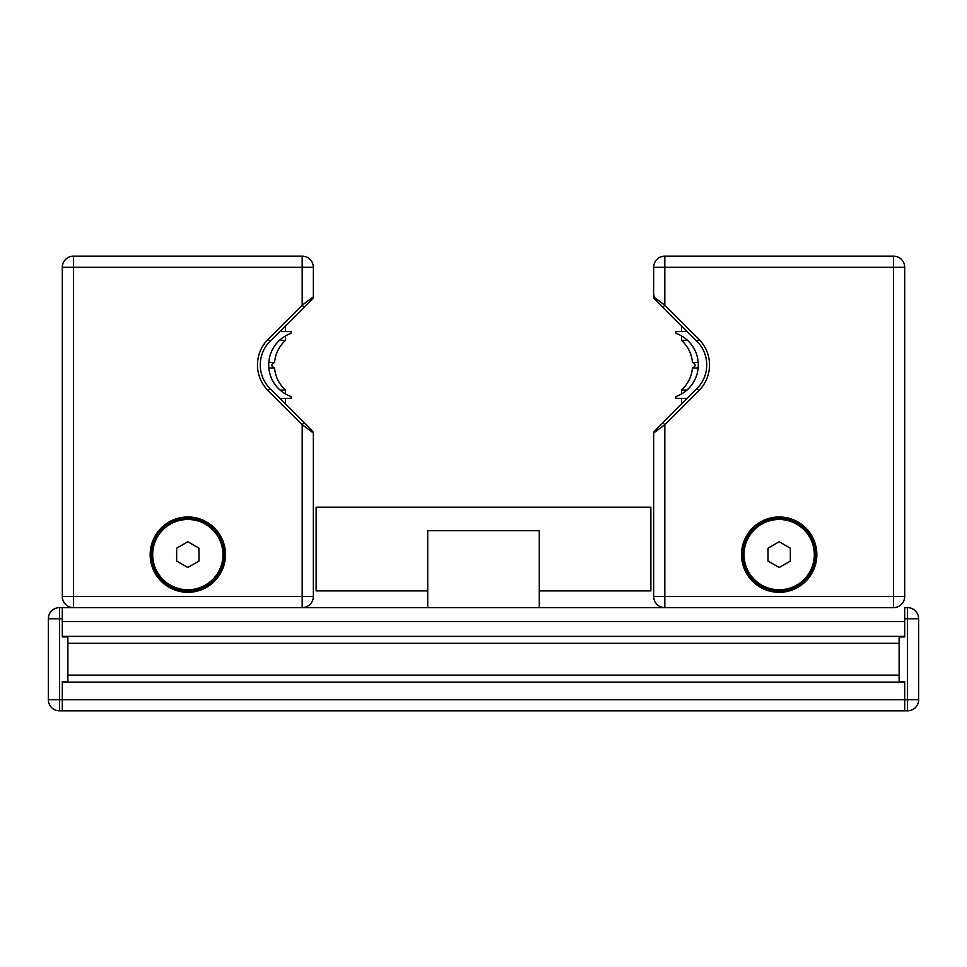<?xml version="1.0" encoding="UTF-8"?>
<svg xmlns="http://www.w3.org/2000/svg" width="967" height="967" viewBox="0 0 967 967"><rect width="100%" height="100%" fill="white"/><g stroke="black" fill="none" stroke-linecap="round" stroke-linejoin="round"><path stroke-width="1.45" d="M904.701 681.554L904.701 699.685L904.701 681.554L899.129 681.554L899.129 636.915L904.701 636.915L904.701 618.783L918.65 618.783A11.157 11.157 0 0 0 907.493 607.627L904.701 607.627L904.701 618.783M918.65 618.783L918.65 699.685L904.701 699.685L904.701 710.842L907.493 710.842A11.157 11.157 0 0 0 918.65 699.685A11.157 11.157 0 0 1 907.493 710.842L62.299 710.842L62.299 681.554L67.871 681.554L67.871 636.915L62.299 636.915L62.299 607.627L59.507 607.627A11.157 11.157 0 0 0 48.35 618.783A11.157 11.157 0 0 1 59.507 607.627L893.689 607.627M48.35 699.685A11.157 11.157 0 0 0 59.507 710.842L62.299 710.842L62.299 699.685L48.35 699.685L48.35 618.783L59.507 618.783L59.507 607.627M279.427 340.408L285.446 340.408L285.446 335.96M280.043 390.052L285.446 390.052L285.446 393.932M268.85 368.016L274.543 368.016C270.953 366.155 270.953 364.293 274.543 362.444L268.814 362.444M681.554 335.96L681.554 340.408L687.573 340.408M681.554 331.476L681.554 325.891M681.554 393.932L681.554 390.052L686.957 390.052M681.554 404.001L681.554 398.416M681.554 340.408C687.972 346.367 691.61 353.717 692.457 362.444C696.047 364.293 696.047 366.155 692.457 368.016L698.15 368.016M698.186 362.444L692.457 362.444C696.047 364.293 696.047 366.155 692.457 368.016C691.61 376.743 687.972 384.092 681.554 390.052M304.158 422.712L270.071 388.613A33.47 33.47 0 0 1 270.071 341.278L312.534 298.815L313.344 296.845L302.188 305.221L268.101 339.308A36.263 36.263 0 0 0 268.101 390.595L302.188 424.682L313.344 433.047L312.534 431.077L304.158 422.712L302.188 424.682L302.188 596.47L73.456 596.47L73.456 267.315L302.188 267.315L302.188 305.221L304.158 307.192L312.534 298.815A2.792 2.792 0 0 0 313.344 296.845L313.344 267.315A11.157 11.157 0 0 0 302.188 256.158L73.456 256.158A11.157 11.157 0 0 0 62.299 267.315L62.299 596.47A11.157 11.157 0 0 0 73.456 607.627L302.188 607.627A11.157 11.157 0 0 0 313.344 596.47L313.344 433.047A2.792 2.792 0 0 0 312.534 431.077A2.792 2.792 0 0 1 313.344 433.047M653.656 435.839L653.656 433.047A2.792 2.792 0 0 1 654.478 431.077L653.656 433.047L664.812 424.682L698.899 390.595A36.263 36.263 0 0 0 698.899 339.308L664.812 305.221L653.656 296.845A2.792 2.792 0 0 0 654.478 298.815L653.656 294.053M662.842 422.712L654.478 431.077A2.792 2.792 0 0 0 653.656 433.047L653.656 596.47A11.157 11.157 0 0 0 664.812 607.627L893.544 607.627A11.157 11.157 0 0 0 904.701 596.47L904.701 267.315A11.157 11.157 0 0 0 893.544 256.158L664.812 256.158A11.157 11.157 0 0 0 653.656 267.315L653.656 296.845A2.792 2.792 0 0 0 654.478 298.815L696.929 341.278A33.47 33.47 0 0 1 696.929 388.613L662.842 422.712L664.812 424.682L664.812 607.627A11.157 11.157 0 0 1 656.944 604.387M664.812 256.158L664.812 305.221L662.842 307.192M741.52 554.635A37.653 37.653 0 0 1 798.005 522.023A37.653 37.653 0 0 1 798.005 587.247A37.653 37.653 0 0 1 741.52 554.635M687.126 331.476L675.969 331.476L675.969 333.385A33.47 33.47 0 0 1 675.969 396.506L675.969 398.416L687.126 398.416M779.184 541.75L790.341 548.192L790.341 561.078L779.184 567.508L768.016 561.078L768.016 548.192L779.184 541.75M815.447 554.635A36.263 36.263 0 0 0 761.053 523.22A36.263 36.263 0 0 0 761.053 586.038A36.263 36.263 0 0 0 815.447 554.635A36.263 36.263 0 0 0 761.053 523.22A36.263 36.263 0 0 0 761.053 586.038A36.263 36.263 0 0 0 815.447 554.635M678.761 323.111L654.478 298.815M150.163 554.635A37.653 37.653 0 0 1 206.648 522.023A37.653 37.653 0 0 1 206.648 587.247A37.653 37.653 0 0 1 150.163 554.635M279.874 398.416L291.031 398.416L291.031 396.506A33.47 33.47 0 0 1 291.031 333.385L291.031 331.476L279.874 331.476M187.816 541.75L198.984 548.192L198.984 561.078L187.816 567.508L176.659 561.078L176.659 548.192L187.816 541.75M224.078 554.635A36.263 36.263 0 0 0 169.684 523.22A36.263 36.263 0 0 0 169.684 586.038A36.263 36.263 0 0 0 224.078 554.635A36.263 36.263 0 0 0 169.684 523.22A36.263 36.263 0 0 0 169.684 586.038A36.263 36.263 0 0 0 224.078 554.635M62.299 636.915L62.299 621.576L904.701 621.576L904.701 636.915M904.701 682.11L62.299 682.11L62.299 699.685L904.701 699.685L904.701 710.842L62.299 710.842M62.299 636.359L904.701 636.359M901.582 604.206A11.157 11.157 0 0 1 893.544 607.627L664.812 607.627M310.226 604.206A11.157 11.157 0 0 1 302.188 607.627L73.456 607.627A11.157 11.157 0 0 1 65.587 604.387M653.656 286.643L653.656 270.107M539.284 607.627L539.284 530.641L427.716 530.641L427.716 607.627M539.284 590.897L650.864 590.897L650.864 507.216L316.136 507.216L316.136 590.897L427.716 590.897M907.493 607.627L907.493 710.842M59.507 710.842L59.507 618.783L62.299 618.783M653.656 433.047A2.792 2.792 0 0 1 654.478 431.077M698.899 390.595L696.929 388.613M698.899 339.308L696.929 341.278M904.701 267.315L653.656 267.315M893.544 256.158L893.544 596.47L653.656 596.47M893.544 607.627L893.544 596.47L904.701 596.47M814.323 554.635A35.15 35.15 0 0 1 761.609 585.071A35.15 35.15 0 0 1 761.609 524.187A35.15 35.15 0 0 1 814.323 554.635M270.071 388.613L268.101 390.595M270.071 341.278L268.101 339.308M313.344 267.315L302.188 267.315L302.188 256.158M73.456 256.158L73.456 267.315L62.299 267.315M62.299 596.47L73.456 596.47L73.456 607.627M302.188 607.627L302.188 596.47L313.344 596.47M222.966 554.635A35.15 35.15 0 0 1 170.252 585.071A35.15 35.15 0 0 1 170.252 524.187A35.15 35.15 0 0 1 222.966 554.635M899.129 643.333L67.871 643.333M899.129 675.135L67.871 675.135M285.446 331.476L285.446 325.891M285.446 404.001L285.446 398.416M285.446 340.408C279.028 346.367 275.39 353.717 274.543 362.444C270.953 364.293 270.953 366.155 274.543 368.016C275.39 376.743 279.028 384.092 285.446 390.052M664.667 607.627L302.333 607.627M73.311 607.627L62.299 607.627"/></g></svg>
